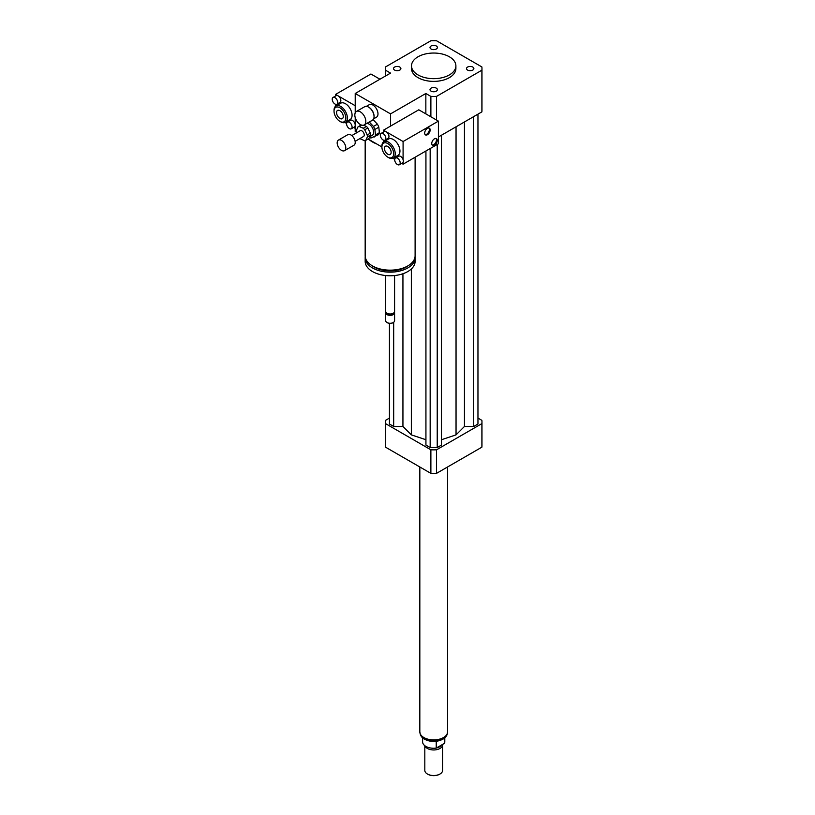 <?xml version="1.0" encoding="UTF-8"?>
<svg xmlns="http://www.w3.org/2000/svg" width="815" height="815" viewBox="0 0 815 815"><rect width="100%" height="100%" fill="white"/><g stroke="black" fill="none" stroke-linecap="round" stroke-linejoin="round"><path stroke-width="1.22" d="M467.576 67.064A3.688 2.129 180 0 1 471.6 66.606A3.688 2.129 180 0 1 473.872 68.572A3.688 2.129 180 0 1 470.184 70.701A3.688 2.129 180 0 1 466.496 68.572A3.688 2.129 180 0 1 467.576 67.064M436.3 88.142A3.688 2.129 180 0 1 437.39 89.64A3.688 2.129 180 0 1 433.692 91.769A3.688 2.129 180 0 1 430.004 89.64A3.688 2.129 180 0 1 432.286 87.674A3.688 2.129 180 0 1 436.3 88.142M399.819 70.08A3.688 2.129 180 0 1 395.795 70.538A3.688 2.129 180 0 1 393.513 68.572A3.688 2.129 180 0 1 397.2 66.443A3.688 2.129 180 0 1 400.899 68.572A3.688 2.129 180 0 1 399.819 70.08M431.084 49.012A3.688 2.129 180 0 1 430.004 47.504A3.688 2.129 180 0 1 433.692 45.375A3.688 2.129 180 0 1 437.39 47.504A3.688 2.129 180 0 1 435.108 49.471A3.688 2.129 180 0 1 431.084 49.012M360.322 124.532A7.773 4.483 60 0 1 355.248 117.686A7.773 4.483 60 0 1 356.44 111.461A7.773 4.483 60 0 1 364.203 115.944A7.773 4.483 60 0 1 364.203 124.919A7.773 4.483 60 0 1 360.322 124.532M356.44 111.461L364.682 106.704A7.773 4.483 60 0 1 368.563 107.091A7.773 4.483 60 0 1 374.054 116.606A7.773 4.483 60 0 1 372.445 120.162L364.203 124.919M368.757 107.203A7.213 4.167 60 0 1 368.951 107.315A7.213 4.167 60 0 1 374.054 116.148A7.213 4.167 60 0 1 374.054 116.372M366.393 106.347L369.266 104.687A7.213 4.167 60 0 1 376.489 108.853A7.213 4.167 60 0 1 376.489 117.187L373.606 118.847M415.11 157.234L415.11 255.747A24.97 14.415 180 0 1 407.795 265.935A24.97 14.415 180 0 1 380.585 269.062A24.97 14.415 180 0 1 365.171 255.747L365.171 140.577M388.572 157.601L387.787 157.152L388.572 157.601A9.434 5.45 60 0 0 393.288 158.069A9.434 5.45 60 0 0 393.288 147.179A9.434 5.45 60 0 0 383.855 141.728A9.434 5.45 60 0 0 381.899 146.048L381.899 146.955A8.323 4.808 60 0 1 387.787 143.562A8.323 4.808 60 0 1 393.676 153.75A8.323 4.808 60 0 1 387.787 157.152L387.787 157.152A8.323 4.808 60 0 1 381.899 146.955L376.581 143.888A24.97 14.415 180 0 1 369.175 139.609L368.095 138.988M408.376 265.598A22.749 13.132 180 0 1 406.227 267.025A22.749 13.132 180 0 1 371.915 265.598M415.049 256.735A24.97 14.415 180 0 1 415.11 257.734A24.97 14.415 180 0 1 407.795 267.931A24.97 14.415 180 0 1 380.585 271.059A24.97 14.415 180 0 1 365.171 257.734A24.97 14.415 180 0 1 365.232 256.735M415.11 257.734L415.11 261.36A24.97 14.415 180 0 1 407.795 271.558A24.97 14.415 180 0 1 380.585 274.675A24.97 14.415 180 0 1 365.171 261.36L365.171 257.734M394.582 275.552L394.582 311.422A4.442 2.567 180 0 1 393.278 313.235A4.442 2.567 180 0 1 387.003 313.235A4.442 2.567 180 0 1 385.699 311.422L385.699 275.552M392.952 313.408A3.606 2.078 180 0 1 392.698 313.581L393.278 313.235L392.698 313.581A3.606 2.078 180 0 1 387.594 313.581A3.606 2.078 180 0 1 387.329 313.408M394.419 312.104A4.442 2.567 180 0 1 394.582 312.787A4.442 2.567 180 0 1 393.278 314.6A4.442 2.567 180 0 1 388.439 315.15A4.442 2.567 180 0 1 385.699 312.787A4.442 2.567 180 0 1 385.862 312.104M394.582 312.787L394.582 320.713A4.442 2.567 180 0 1 393.278 322.526A4.442 2.567 180 0 1 387.003 322.526A4.442 2.567 180 0 1 385.699 320.713L385.699 312.787M393.075 322.638A3.881 2.241 180 0 1 392.891 322.75L392.891 322.75A3.881 2.241 180 0 1 387.4 322.75A3.881 2.241 180 0 1 387.217 322.638M376.581 143.888L369.175 139.609M356.685 132.397L355.218 131.551L355.218 117.594L355.218 125.215A3.881 2.241 60 0 1 354.413 126.987L351.275 128.801A3.881 2.241 60 0 1 349.34 128.607A3.881 2.241 60 0 1 346.803 125.184A3.881 2.241 60 0 1 347.394 122.077A3.881 2.241 60 0 1 351.275 124.318A3.881 2.241 60 0 1 351.275 128.801M436.514 120.039L436.514 96.404A48.279 27.873 180 0 1 430.88 96.404L425.848 93.491L390.538 113.886L390.538 126.111M425.848 93.491L425.848 113.886M333.029 97.464A3.881 2.241 60 0 1 334.965 97.657A3.881 2.241 60 0 1 337.502 101.08A3.881 2.241 60 0 1 336.911 104.198A3.881 2.241 60 0 1 334.965 104.004A3.881 2.241 60 0 1 332.428 100.581A3.881 2.241 60 0 1 333.029 97.464L336.167 95.65A3.881 2.241 60 0 1 338.103 95.844L355.218 105.726L355.218 112.888L355.218 93.491L390.538 113.886M385.505 76.009L385.505 70.202L390.538 73.106L355.218 93.491M449.391 56.795A22.199 12.816 180 0 1 455.891 65.852A22.199 12.816 180 0 1 433.692 78.668A22.199 12.816 180 0 1 411.504 65.852A22.199 12.816 180 0 1 425.206 54.014A22.199 12.816 180 0 1 449.391 56.795M455.891 65.852L455.891 68.572A22.199 12.816 180 0 1 433.692 81.388A22.199 12.816 180 0 1 411.504 68.572L411.504 65.852M385.505 70.202A48.279 27.873 180 0 1 385.424 68.572A48.279 27.873 180 0 1 385.505 66.952L430.88 40.75A48.279 27.873 180 0 1 436.514 40.75L481.889 66.952A48.279 27.873 180 0 1 481.971 68.572L481.971 110.259A48.279 27.873 180 0 1 481.889 111.879L438.409 136.991M430.88 116.79L430.88 96.404M481.971 68.572A48.279 27.873 180 0 1 481.889 70.202L436.514 96.404M481.889 111.879L481.889 70.202M389.438 418.085L385.505 420.357A48.279 27.873 0 0 0 385.424 421.976A48.279 27.873 0 0 0 385.505 423.606L430.88 449.809A48.279 27.873 0 0 0 436.514 449.809L481.889 423.606A48.279 27.873 0 0 0 481.971 421.976A48.279 27.873 0 0 0 481.889 420.357L477.957 418.085M441.465 439.733L456.043 434.874L464.448 426.469L473.719 426.469L477.957 424.014L477.957 114.151M425.929 150.989L425.929 445.082L430.167 447.537L437.227 447.537L441.465 445.082L441.465 135.219M389.438 323.372L389.438 424.014L393.676 426.469L402.936 426.469L411.351 434.874L425.929 439.733M481.889 423.606L481.889 447.16A48.279 27.873 0 0 0 481.971 445.54L481.971 421.976M385.424 421.976L385.424 445.54A48.279 27.873 0 0 0 385.505 447.16L430.88 473.362A48.279 27.873 0 0 0 436.514 473.362L481.889 447.16M385.505 423.606L385.505 447.16M430.88 449.809L430.88 473.362M436.514 449.809L436.514 473.362M393.676 426.469L393.676 322.271M402.936 426.469L402.936 273.738M411.351 434.874L411.351 268.97M456.043 434.874L456.043 126.814M437.227 447.537L437.227 144.469M430.167 447.537L430.167 148.544M473.719 426.469L473.719 116.606M464.448 426.469L464.448 121.955M444.501 738.084L444.501 743.321L436.229 748.089L436.229 741.752L437.991 741.029M422.598 737.83L422.598 741.854A11.094 6.408 0 0 0 436.229 748.089M444.501 743.321A11.094 6.408 0 0 0 444.796 741.854L444.796 737.83M427.62 774.138A8.323 4.808 0 0 0 427.814 774.25A8.323 4.808 0 0 0 439.58 774.25A8.323 4.808 0 0 0 439.774 774.138M424.819 745.694L424.819 770.399A8.884 5.124 0 0 0 427.417 774.026A8.884 5.124 0 0 0 439.978 774.026A8.884 5.124 0 0 0 442.576 770.399L442.576 744.849A8.884 5.124 0 0 0 442.545 744.452M424.982 745.817A8.884 5.124 0 0 0 434.548 749.943A8.884 5.124 0 0 0 442.576 744.849M431.492 748.129A8.048 4.646 0 0 0 435.903 748.129M436.28 748.068A8.048 4.646 0 0 0 441.322 745.155M419.827 466.985L419.827 731.89A13.875 8.007 0 0 0 433.692 739.898A13.875 8.007 0 0 0 447.567 731.89L447.567 466.985M363.521 125.194L366.414 126.437L363.276 128.25L359.232 126.508A7.773 4.483 60 0 0 358.009 126.865A7.773 4.483 60 0 1 358.009 126.865L356.399 130.308A7.773 4.483 60 0 0 356.593 132.213L356.817 132.682M370.519 135.066L368.94 138.489L365.803 140.302L367.382 136.879L370.519 135.066A7.773 4.483 60 0 0 370.326 133.151L367.188 134.964L364.723 129.789L367.86 127.986L370.326 133.151M359.232 126.508L361.656 125.113M360.047 138.499A7.773 4.483 60 0 0 360.505 138.927L364.549 140.679A7.773 4.483 60 0 0 365.772 140.323L368.92 138.509A7.773 4.483 60 0 1 368.92 138.509A7.773 4.483 60 0 1 368.889 138.519M358.009 126.865L361.147 125.052A7.773 4.483 60 0 0 361.116 125.062L358.03 126.845M366.414 126.437A7.773 4.483 60 0 1 367.86 127.986M363.276 128.25A7.773 4.483 60 0 1 364.723 129.789M367.188 134.964A7.773 4.483 60 0 1 367.382 136.879M374.9 129.463L378.822 127.191L379.393 132.682L375.46 134.954L374.9 129.463A9.434 5.45 60 0 0 373.464 126.447L369.317 122.026L373.239 119.764L377.396 124.186L373.464 126.447M369.419 137.46A9.434 5.45 60 0 0 370.947 138.02L378.466 134.679A9.434 5.45 60 0 0 379.393 132.682M375.46 134.954A9.434 5.45 60 0 1 374.543 136.94M366.77 123.432A6.663 3.841 60 0 1 372.75 128.485A6.663 3.841 60 0 1 372.282 135.28L369.745 136.747M377.396 124.186A9.434 5.45 60 0 1 378.822 127.191M337.206 143.522A6.102 3.525 60 0 1 338.439 140.088A6.102 3.525 60 0 1 344.541 143.613A6.102 3.525 60 0 1 344.541 150.663A6.102 3.525 60 0 1 340.089 149.277A6.102 3.525 60 0 1 337.206 143.522M338.439 140.088L347.852 134.648A6.102 3.525 60 0 1 353.954 138.173A6.102 3.525 60 0 1 353.954 145.223L344.541 150.663M351.795 135.575L360.23 130.706A3.331 1.925 60 0 1 363.561 132.631A3.331 1.925 60 0 1 363.561 136.472L355.126 141.341M432.184 145.039A3.881 2.241 120 0 0 435.638 142.645A3.881 2.241 120 0 0 435.994 138.448M434.477 138.805A3.881 2.241 -60 0 1 436.422 138.611A3.881 2.241 -60 0 1 436.422 143.094A3.881 2.241 -60 0 1 432.541 145.335A3.881 2.241 -60 0 1 431.94 142.228A3.881 2.241 -60 0 1 434.477 138.805M425.124 134.618A3.881 2.241 120 0 0 428.578 132.224A3.881 2.241 120 0 0 428.924 128.037M427.417 128.383A3.881 2.241 -60 0 1 429.362 128.189A3.881 2.241 -60 0 1 429.362 132.672A3.881 2.241 -60 0 1 425.481 134.913A3.881 2.241 -60 0 1 424.88 131.806A3.881 2.241 -60 0 1 427.417 128.383M397.445 158.202A3.881 2.241 60 0 1 399.982 161.625A3.881 2.241 60 0 1 399.391 164.732A3.881 2.241 60 0 1 397.445 164.538A3.881 2.241 60 0 1 394.908 161.115A3.881 2.241 60 0 1 395.509 158.008A3.881 2.241 60 0 1 397.445 158.202M395.509 158.008L398.647 156.195A3.881 2.241 60 0 1 403.089 159.699A3.881 2.241 60 0 1 403.089 162.307A3.881 2.241 60 0 1 402.529 162.918L399.391 164.732M383.081 133.589A3.881 2.241 60 0 1 385.617 137.012A3.881 2.241 60 0 1 385.026 140.129A3.881 2.241 60 0 1 381.135 137.888A3.881 2.241 60 0 1 381.135 133.395A3.881 2.241 60 0 1 383.081 133.589M381.135 133.395L384.272 131.582A3.881 2.241 60 0 1 386.218 131.775A3.881 2.241 60 0 1 388.755 135.198A3.881 2.241 60 0 1 388.164 138.316L385.026 140.129M403.089 162.307L403.089 164.172L401.724 163.387M383.468 132.05L383.468 130.196L403.089 141.525L403.089 159.699M383.784 153.026L383.468 152.487M383.468 141.993L383.468 140.129M394.725 159.343L392.871 158.273M383.855 141.728L388.561 139.019A9.434 5.45 60 0 1 397.995 144.459A9.434 5.45 60 0 1 397.995 155.349L393.288 158.069M387.787 146.476A4.758 2.74 60 0 1 390.894 150.663A4.758 2.74 60 0 1 390.161 154.473A4.758 2.74 60 0 1 385.413 151.733A4.758 2.74 60 0 1 385.413 146.242A4.758 2.74 60 0 1 387.787 146.476M403.089 164.172L438.409 143.786L438.409 121.129L418.788 109.801L383.468 130.196M438.409 121.129L403.089 141.525M335.607 95.976L335.607 94.397L338.103 95.844A3.881 2.241 60 0 1 340.65 99.267A3.881 2.241 60 0 1 340.049 102.384L336.911 104.198M347.394 122.077L350.531 120.263A3.881 2.241 60 0 1 353.527 121.303A3.881 2.241 60 0 1 355.218 125.215L355.218 128.383L353.608 127.456M335.912 117.238L335.607 116.688M335.607 106.205L335.607 104.279M346.62 123.411L345 122.484M334.028 111.166L334.028 110.259A9.434 5.45 60 0 1 335.984 105.94L340.69 103.22A9.434 5.45 60 0 1 345.407 103.688A9.434 5.45 60 0 1 351.571 112.001A9.434 5.45 60 0 1 350.124 119.561L345.417 122.281A9.434 5.45 60 0 1 340.701 121.812L339.916 121.364A8.323 4.808 60 0 1 334.028 111.166A8.323 4.808 60 0 1 339.916 107.763A8.323 4.808 60 0 1 345.805 117.961A8.323 4.808 60 0 1 339.916 121.364M339.916 118.44A4.758 2.74 60 0 1 336.809 114.253A4.758 2.74 60 0 1 337.542 110.443A4.758 2.74 60 0 1 342.29 113.193A4.758 2.74 60 0 1 342.3 118.674A4.758 2.74 60 0 1 339.916 118.44M335.984 105.94A9.434 5.45 60 0 1 340.701 106.408A9.434 5.45 60 0 1 346.864 114.721A9.434 5.45 60 0 1 345.417 122.281M379.943 79.218L370.917 74.012L335.607 94.397M447.374 733.235A13.763 7.946 180 0 1 443.431 737.962A13.763 7.946 180 0 1 429.159 739.847A13.763 7.946 180 0 1 420.02 733.235M387.594 313.581L387.003 313.235M385.424 76.06L385.424 68.572M447.455 732.339C447.506 734.947 445.978 737.249 442.851 739.225C436.728 742.17 430.666 742.19 424.676 739.307C421.864 737.901 420.275 735.578 419.939 732.339"/></g></svg>

